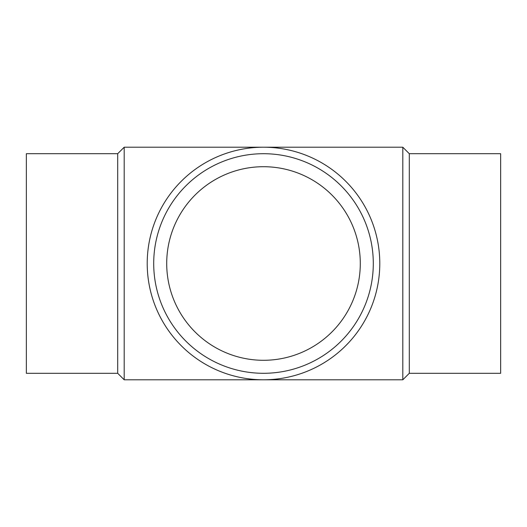 <?xml version="1.0" encoding="UTF-8"?>
<svg xmlns="http://www.w3.org/2000/svg" width="527" height="527" viewBox="0 0 527 527"><rect width="100%" height="100%" fill="white"/><g stroke="black" fill="none" stroke-linecap="round" stroke-linejoin="round"><path stroke-width="0.79" d="M117.699 153.706L26.35 153.706L26.35 373.294L117.699 373.294L117.699 153.706L124.194 147.211L402.806 147.211L402.806 379.789L409.301 373.294L409.301 153.706L402.806 147.211M117.699 373.294L124.194 379.789L124.194 147.211M409.301 373.294L500.65 373.294L500.65 153.706L409.301 153.706M373.294 263.5A109.794 109.794 0 0 0 263.5 153.706A109.794 109.794 0 0 0 153.706 263.5A109.794 109.794 0 0 0 263.5 373.294A109.794 109.794 0 0 0 373.294 263.5M379.789 263.5A116.289 116.289 0 0 0 263.5 147.211A116.289 116.289 0 0 0 147.211 263.5A116.289 116.289 0 0 0 263.5 379.789A116.289 116.289 0 0 0 379.789 263.5M166.71 263.5A96.79 96.79 0 0 1 263.5 166.71A96.79 96.79 0 0 1 360.29 263.5A96.79 96.79 0 0 1 263.5 360.29A96.79 96.79 0 0 1 166.71 263.5M124.194 379.789L402.806 379.789"/></g></svg>
